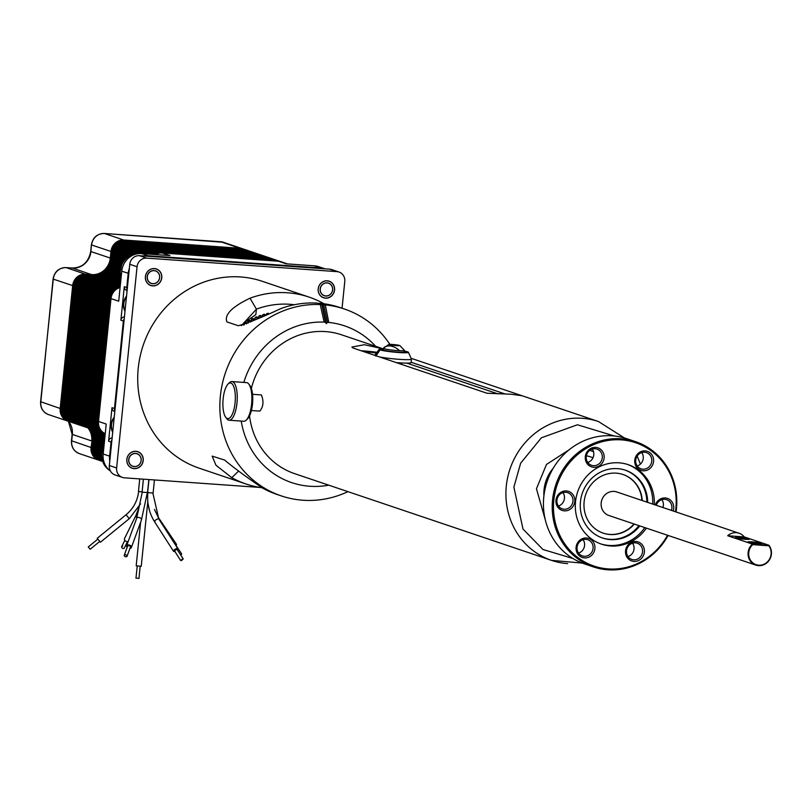 <?xml version="1.0" encoding="UTF-8"?>
<svg xmlns="http://www.w3.org/2000/svg" width="812" height="812" viewBox="0 0 812 812"><rect width="100%" height="100%" fill="white"/><g stroke="black" fill="none" stroke-linecap="round" stroke-linejoin="round"><path stroke-width="1.22" d="M545.339 520.015L536.458 488.753L546.476 464.444L569.029 449.868M398.083 345.77C390.318 345.161 387.832 344.684 390.633 344.329C398.387 344.938 400.874 345.415 398.083 345.77L399.819 345.526L404.437 350.398A10.586 0.883 -174.2 0 1 404.447 350.449A10.586 0.883 -174.2 0 1 399.575 350.703A12.728 8.506 40.4 0 0 384.533 347.201A12.728 8.506 -139.6 0 0 383.508 348.145A12.728 8.506 -139.6 0 0 383.416 348.257A10.586 0.883 -174.2 0 1 383.416 348.257L388.907 344.41M399.575 350.703A10.586 0.883 -174.2 0 1 397.444 350.571A10.586 0.883 -174.2 0 1 383.386 348.318A10.586 0.883 -174.2 0 1 383.406 348.267M88.315 546.994L90.102 549.196M97.308 538.376L100.363 542.111M136.964 578.195L137.989 578.296M140.618 522.268L136.193 565.791L141.237 566.309L147.804 501.623M127.048 556.291L130.407 547.126A1.492 0.924 -159.9 0 0 129.484 545.806A1.492 0.924 -159.9 0 0 127.606 546.1L124.256 555.266A1.492 0.924 20.1 0 1 126.134 554.972A1.492 0.924 20.1 0 1 127.048 556.291A1.492 0.924 20.1 0 1 125.17 556.575A1.492 0.924 20.1 0 1 124.256 555.266M127.169 547.288A2.537 1.563 20.1 0 1 126.631 545.735A2.537 1.563 20.1 0 1 129.829 545.248A2.537 1.563 20.1 0 1 131.382 547.481A2.537 1.563 20.1 0 1 129.971 548.313M176.58 549.815L176.904 549.115L176.133 549.115L174.397 550.719L175.169 550.719M181.492 560.564L180.721 560.574L182.456 558.971L183.228 558.961L181.492 560.564M174.773 551.297A2.537 0.853 -32.7 0 1 173.524 551.287A2.537 0.853 -32.7 0 1 174.245 549.927A2.537 0.853 -32.7 0 1 176.468 548.557A2.537 0.853 -32.7 0 1 177.787 548.547A2.537 0.853 -32.7 0 1 177.28 549.694M122.744 546.202A1.492 1.076 26.3 0 0 123.231 548.526A1.492 1.076 26.3 0 0 124.327 548.029L127.484 541.634M136.863 517.772A2.537 1.827 26.3 0 1 135.969 515.366L124.53 538.529A2.537 1.827 26.3 0 0 127.22 541.624A2.537 1.827 26.3 0 0 128.174 541.513M252.542 394.287L261.423 394.947C263.92 401.483 263.372 406.863 259.789 411.105L251.385 410.537M411.095 358.295L522.014 395.738L511.002 394.206L487.088 393.262L352.936 347.972L351.89 347.039L364.426 344.724L383.325 348.906L341.588 334.818A73.283 68.594 108.7 0 0 325.521 331.59A73.283 68.594 108.7 0 0 251.355 388.44M249.548 415.845A73.283 68.594 108.7 0 0 294.705 473.68L551.551 560.381A73.283 68.594 -71.3 0 1 506.292 486.083A73.283 68.594 -71.3 0 1 582.366 418.302A73.283 68.594 -71.3 0 1 598.434 421.519L523.111 396.094M389.841 344.318A98.617 92.314 108.7 0 0 344.389 309.017A98.617 92.314 108.7 0 0 325.297 304.896L328.779 322.435A82.722 77.434 -71.3 0 1 375.621 346.308M328.738 485.17A82.722 77.434 -71.3 0 1 309.808 486.256A82.722 77.434 -71.3 0 1 241.225 421.073M320.253 304.541L321.826 304.622L325.531 322.202L324.161 322.11L320.253 304.541A98.617 92.314 108.7 0 0 221.96 385.598A98.617 92.314 108.7 0 0 281.297 495.899A98.617 92.314 108.7 0 0 302.917 500.233A98.617 92.314 108.7 0 0 347.932 491.646M396.185 362.578A18.432 1.533 5.8 0 0 398.905 362.781A18.432 1.533 5.8 0 0 406.893 363.116L498.06 393.901M404.325 351.626L407.614 351.86A14.707 1.228 -174.2 0 1 408.385 352.286L411.44 359.046A18.432 1.533 -174.2 0 1 411.451 359.127A18.432 1.533 -174.2 0 1 399.26 359.34A18.432 1.533 -174.2 0 1 379.387 356.904M374.789 355.351A18.432 1.533 -174.2 0 1 374.809 355.331L379.163 349.322A14.707 1.228 -174.2 0 1 383.325 348.947M321.826 304.622L317.421 303.12A98.617 92.314 108.7 0 0 280.82 308.59C262.418 317.228 248.239 322.953 238.302 325.744L226.903 321.897C224.142 314.812 231.836 306.906 250.015 298.197A98.617 92.314 -71.3 0 1 287.499 292.777A98.617 92.314 -71.3 0 1 309.108 297.111L262.235 281.287A98.617 92.314 108.7 0 0 240.626 276.953A98.617 92.314 108.7 0 0 140.09 356.549A98.617 92.314 108.7 0 0 199.153 468.169L246.026 483.982A98.617 92.314 -71.3 0 1 231.785 477.7L215.962 465.235L212.155 456.121L224.66 460.069C233.551 467.59 246.198 476.928 262.591 488.103A98.617 92.314 108.7 0 0 276.831 494.386L281.297 495.899M261.921 487.728A98.617 92.314 -71.3 0 1 246.026 483.982M228.081 384.015L229.39 382.716A19.376 6.628 94.1 0 1 231.887 381.569L246.513 382.604A19.376 6.628 94.1 0 1 247.092 382.716A19.376 6.628 94.1 0 1 248.817 384.096A19.376 6.628 94.1 0 1 251.74 402.397A19.376 6.628 94.1 0 1 246.259 420.108A19.376 6.628 94.1 0 1 243.762 421.255L229.146 420.22A19.376 6.628 94.1 0 1 228.568 420.098A19.376 6.628 94.1 0 1 226.832 418.728L225.716 417.256A17.884 6.11 94.1 0 1 223.016 400.357A17.884 6.11 94.1 0 1 228.081 384.015A17.884 6.11 94.1 0 1 230.923 383.061A17.884 6.11 94.1 0 1 235.084 402.803A17.884 6.11 94.1 0 1 227.319 418.525A17.884 6.11 94.1 0 1 225.716 417.256M231.887 381.569A19.376 6.628 94.1 0 1 232.465 381.681A19.376 6.628 94.1 0 1 237.053 402.214A19.376 6.628 94.1 0 1 229.146 420.22M161.781 277.805A8.739 8.181 -71.3 0 1 152.707 285.895A8.739 8.181 -71.3 0 1 145.389 276.648A8.739 8.181 -71.3 0 1 154.463 268.559A8.739 8.181 -71.3 0 1 161.781 277.805M161.659 277.785A8.648 8.09 -71.3 0 1 152.676 285.783A8.648 8.09 -71.3 0 1 145.45 276.638A8.648 8.09 -71.3 0 1 154.422 268.64A8.648 8.09 -71.3 0 1 161.659 277.785M143.216 460.546A8.739 8.181 -71.3 0 1 134.142 468.636A8.739 8.181 -71.3 0 1 126.824 459.389A8.739 8.181 -71.3 0 1 135.898 451.299A8.739 8.181 -71.3 0 1 143.216 460.546M143.095 460.536A8.648 8.09 -71.3 0 1 134.122 468.524A8.648 8.09 -71.3 0 1 126.885 459.379A8.648 8.09 -71.3 0 1 135.858 451.391A8.648 8.09 -71.3 0 1 143.095 460.536M334.564 290.067A8.739 8.181 -71.3 0 1 325.49 298.146A8.739 8.181 -71.3 0 1 318.172 288.899A8.739 8.181 -71.3 0 1 327.246 280.81A8.739 8.181 -71.3 0 1 334.564 290.067M334.442 290.046A8.648 8.09 -71.3 0 1 325.47 298.045A8.648 8.09 -71.3 0 1 318.233 288.899A8.648 8.09 -71.3 0 1 327.206 280.901A8.648 8.09 -71.3 0 1 334.442 290.046M383.386 348.318L383.234 349.789A10.586 0.883 5.8 0 0 383.782 350.134A10.586 0.883 5.8 0 0 383.914 350.175A10.586 0.883 5.8 0 0 397.291 352.053A10.586 0.883 5.8 0 0 404.295 351.931L404.447 350.449M661.871 499.634A8.546 7.998 -71.3 0 1 662.907 507.52M668.093 535.494A66.076 61.854 -71.3 0 1 607.853 569.801A66.076 61.854 -71.3 0 1 593.369 566.898L584.589 563.934A66.076 61.854 -71.3 0 1 545.025 489.159A66.076 61.854 -71.3 0 1 612.38 435.821A66.076 61.854 -71.3 0 1 626.864 438.724L635.644 441.687A66.076 61.854 -71.3 0 1 676.041 511.956M641.744 452.578A8.546 7.998 -71.3 0 1 637.217 465.976M592.283 449.066A8.546 7.998 -71.3 0 1 587.756 462.464M562.949 492.62A8.546 7.998 -71.3 0 1 558.433 506.018M583.077 539.675A8.546 7.998 -71.3 0 1 578.56 553.073M632.538 543.177A8.546 7.998 -71.3 0 1 628.021 556.575M158.888 280.059A6.557 6.141 -71.3 0 1 147.317 276.73A6.557 6.141 -71.3 0 1 156.432 271.33A6.557 6.141 -71.3 0 1 158.888 280.059M147.185 276.709A6.658 6.232 108.7 0 0 158.939 280.089A6.658 6.232 108.7 0 0 156.442 271.228A6.658 6.232 108.7 0 0 147.185 276.709M128.824 459.592A6.557 6.141 -71.3 0 1 135.624 453.522A6.557 6.141 -71.3 0 1 141.115 460.465A6.557 6.141 -71.3 0 1 134.305 466.535A6.557 6.141 -71.3 0 1 128.824 459.592M141.176 460.465A6.658 6.232 108.7 0 0 135.604 453.421A6.658 6.232 108.7 0 0 128.692 459.572A6.658 6.232 108.7 0 0 134.264 466.616A6.658 6.232 108.7 0 0 141.176 460.465M320.283 289.001A6.557 6.141 -71.3 0 1 327.094 282.931A6.557 6.141 -71.3 0 1 332.585 289.874A6.557 6.141 -71.3 0 1 325.774 295.933A6.557 6.141 -71.3 0 1 320.283 289.001M332.646 289.864A6.658 6.232 108.7 0 0 327.074 282.83A6.658 6.232 108.7 0 0 320.161 288.981A6.658 6.232 108.7 0 0 325.734 296.025A6.658 6.232 108.7 0 0 332.646 289.864M656.269 505.277A8.546 7.998 -71.3 0 1 664.723 499.299A8.546 7.998 -71.3 0 1 666.601 499.674A8.546 7.998 -71.3 0 1 671.422 510.403M593.369 566.898A66.076 61.854 -71.3 0 1 553.804 492.123A66.076 61.854 -71.3 0 1 621.16 438.784A66.076 61.854 -71.3 0 1 635.644 441.687M644.596 452.243A8.546 7.998 -71.3 0 1 646.474 452.619A8.546 7.998 -71.3 0 1 651.589 462.292A8.546 7.998 -71.3 0 1 642.881 469.184A8.546 7.998 -71.3 0 1 641.003 468.808A8.546 7.998 -71.3 0 1 635.887 459.135A8.546 7.998 -71.3 0 1 644.596 452.243M595.135 448.731A8.546 7.998 -71.3 0 1 597.013 449.107A8.546 7.998 -71.3 0 1 602.128 458.78A8.546 7.998 -71.3 0 1 593.42 465.672A8.546 7.998 -71.3 0 1 591.542 465.296A8.546 7.998 -71.3 0 1 586.426 455.633A8.546 7.998 -71.3 0 1 595.135 448.731M565.802 492.285A8.546 7.998 -71.3 0 1 567.679 492.661A8.546 7.998 -71.3 0 1 572.795 502.323A8.546 7.998 -71.3 0 1 564.086 509.225A8.546 7.998 -71.3 0 1 562.208 508.85A8.546 7.998 -71.3 0 1 557.093 499.177A8.546 7.998 -71.3 0 1 565.802 492.285M585.939 539.341A8.546 7.998 -71.3 0 1 587.807 539.716A8.546 7.998 -71.3 0 1 592.922 549.379A8.546 7.998 -71.3 0 1 584.214 556.281A8.546 7.998 -71.3 0 1 582.336 555.905A8.546 7.998 -71.3 0 1 577.22 546.232A8.546 7.998 -71.3 0 1 585.939 539.341M635.4 542.842A8.546 7.998 -71.3 0 1 637.268 543.218A8.546 7.998 -71.3 0 1 642.383 552.891A8.546 7.998 -71.3 0 1 633.675 559.793A8.546 7.998 -71.3 0 1 631.797 559.417A8.546 7.998 -71.3 0 1 626.681 549.744A8.546 7.998 -71.3 0 1 635.4 542.842M655.375 504.983A10.038 9.399 -71.3 0 1 665.312 497.969A10.038 9.399 -71.3 0 1 673.178 510.992M667.525 535.301A65.082 60.92 -71.3 0 1 608.279 568.928A65.082 60.92 -71.3 0 1 553.825 500.08A65.082 60.92 -71.3 0 1 621.393 439.881A65.082 60.92 -71.3 0 1 675.472 511.763M645.185 450.904A10.038 9.399 -71.3 0 1 653.579 461.531A10.038 9.399 -71.3 0 1 643.155 470.808A10.038 9.399 -71.3 0 1 634.761 460.191A10.038 9.399 -71.3 0 1 645.185 450.904M595.724 447.402A10.038 9.399 -71.3 0 1 604.118 458.019A10.038 9.399 -71.3 0 1 593.694 467.296A10.038 9.399 -71.3 0 1 585.3 456.679A10.038 9.399 -71.3 0 1 595.724 447.402M566.39 490.945A10.038 9.399 -71.3 0 1 574.784 501.562A10.038 9.399 -71.3 0 1 564.37 510.849A10.038 9.399 -71.3 0 1 555.966 500.233A10.038 9.399 -71.3 0 1 566.39 490.945M586.518 538.001A10.038 9.399 -71.3 0 1 594.912 548.618A10.038 9.399 -71.3 0 1 584.498 557.905A10.038 9.399 -71.3 0 1 576.094 547.288A10.038 9.399 -71.3 0 1 586.518 538.001M635.979 541.513A10.038 9.399 -71.3 0 1 644.373 552.13A10.038 9.399 -71.3 0 1 633.959 561.417A10.038 9.399 -71.3 0 1 625.555 550.8A10.038 9.399 -71.3 0 1 635.979 541.513M395.383 345.435L395.444 344.867L397.839 345.333L396.753 345.516L390.866 344.765L395.444 344.867L391.912 345.019M124.997 311.29A13.012 12.18 -71.3 0 1 126.54 296.126M125.048 310.803A13.012 12.18 -71.3 0 1 126.469 296.806M112.706 432.258A13.012 12.18 -71.3 0 1 114.248 417.104M112.756 431.781A13.012 12.18 -71.3 0 1 114.177 417.784M600.626 543.857A41.93 39.25 108.7 0 0 609.01 545.441A41.93 39.25 108.7 0 0 644.779 527.627M652.726 504.09A41.93 39.25 108.7 0 0 627.443 464.413M646.382 528.165A41.93 39.25 -71.3 0 1 610.614 545.979A41.93 39.25 -71.3 0 1 601.428 544.131A41.93 39.25 -71.3 0 1 576.317 496.68A41.93 39.25 -71.3 0 1 619.059 462.83A41.93 39.25 -71.3 0 1 628.255 464.677A41.93 39.25 -71.3 0 1 654.33 504.628M639.754 525.932A35.769 33.485 -71.3 0 1 610.37 539.584A35.769 33.485 -71.3 0 1 602.534 538.011A35.769 33.485 -71.3 0 1 581.118 497.523A35.769 33.485 -71.3 0 1 617.577 468.656A35.769 33.485 -71.3 0 1 625.423 470.219A35.769 33.485 -71.3 0 1 647.702 502.395M602.118 537.869A35.769 33.485 108.7 0 0 609.548 539.3A35.769 33.485 108.7 0 0 638.932 525.648M646.87 502.11A35.769 33.485 108.7 0 0 625.007 470.087M634.324 524.095A30.947 28.978 -71.3 0 1 610.035 534.519A30.947 28.978 -71.3 0 1 603.245 533.159A30.947 28.978 -71.3 0 1 584.711 498.132A30.947 28.978 -71.3 0 1 616.267 473.152A30.947 28.978 -71.3 0 1 623.048 474.512A30.947 28.978 -71.3 0 1 642.262 500.557M603.083 533.108A30.947 28.978 108.7 0 0 609.7 534.408A30.947 28.978 108.7 0 0 633.989 523.984M641.937 500.446A30.947 28.978 108.7 0 0 622.885 474.452M737.073 558.686L608.848 515.488A12.424 11.622 -71.3 0 1 601.408 501.44A12.424 11.622 -71.3 0 1 614.065 491.412A12.424 11.622 -71.3 0 1 616.795 491.96L739.052 533.23A12.424 11.622 -71.3 0 1 744.228 536.915L768.903 545.248A12.424 11.622 -71.3 0 1 771.4 554.16A12.424 11.622 -71.3 0 1 758.509 565.639A12.424 11.622 -71.3 0 1 755.779 565.101A12.424 11.622 -71.3 0 1 748.116 552.505A12.424 11.622 -71.3 0 1 752.369 544.07L727.694 535.747A12.424 11.622 -71.3 0 1 736.332 532.682A12.424 11.622 -71.3 0 1 739.052 533.23M735.987 558.412L755.779 565.101M749.659 562.939L748.573 562.665M768.822 545.786A11.926 11.165 -71.3 0 1 771.096 554.18A11.926 11.165 -71.3 0 1 758.723 565.203A11.926 11.165 -71.3 0 1 748.745 552.596A11.926 11.165 -71.3 0 1 752.683 544.639L768.822 545.786L768.903 545.248L752.369 544.07L752.683 544.639M748.136 542.223A7.156 0.599 5.8 0 0 755.728 543.39A7.156 0.599 5.8 0 0 761.93 543.472A7.156 0.599 5.8 0 0 761.544 543.177A7.156 0.599 5.8 0 0 753.363 541.969A7.156 0.599 5.8 0 0 747.74 542.03A7.156 0.599 5.8 0 0 748.136 542.223M735.55 537.98A7.156 0.599 5.8 0 0 743.142 539.138A7.156 0.599 5.8 0 0 749.344 539.229A7.156 0.599 5.8 0 0 748.958 538.935A7.156 0.599 5.8 0 0 740.777 537.717A7.156 0.599 5.8 0 0 735.154 537.788A7.156 0.599 5.8 0 0 735.55 537.98M147.53 492.519L153.103 493.097L154.432 479.953M146.952 492.508L142.08 492.153L143.399 479.161M142.09 491.981L138.466 491.392L139.735 478.907M268.742 313.493L268.102 313.28A80.733 75.577 108.7 0 0 266.712 313.605L267.716 313.95M266.427 314.528L266.712 313.605M265.808 314.812L264.194 314.264A80.733 75.577 108.7 0 0 262.814 314.67L264.712 315.31M262.428 316.172L262.814 314.67M262.672 316.254L260.337 315.462A80.733 75.577 108.7 0 0 258.977 315.939L261.515 316.802M258.642 317.583L258.977 315.939M259.353 317.827L256.531 316.873A80.733 75.577 108.7 0 0 255.191 317.421L258.135 318.416M254.917 319.207L255.191 317.421M255.851 319.512L252.786 318.487A80.733 75.577 108.7 0 0 251.476 319.106L254.552 320.141M251.284 321.024L251.476 319.106M252.126 321.308L249.132 320.293A80.733 75.577 108.7 0 0 247.853 320.994L250.746 321.968M247.741 323.044L247.853 320.994M248.127 323.176L245.559 322.303A80.733 75.577 108.7 0 0 244.31 323.064L246.604 323.846M244.31 324.77L244.31 323.064M243.6 325.023L242.22 324.556M72.369 434.227L71.679 441.017A12.424 11.622 108.7 0 0 79.353 453.614L98.729 460.15A12.424 11.622 108.7 0 1 91.056 447.564L92 441.007M242.889 248.858A12.424 11.622 108.7 0 0 242.758 248.817A12.424 11.622 108.7 0 0 240.027 248.269L123.86 240.027A12.424 11.622 108.7 0 0 110.97 251.517L110.3 258.114A17.834 16.697 -71.3 0 1 91.786 274.608L85.554 274.162A12.424 11.622 108.7 0 0 72.654 285.651L60.179 408.517A12.424 11.622 108.7 0 0 67.853 421.113A12.424 11.622 108.7 0 0 67.985 421.154M87.909 427.883A17.834 16.697 -71.3 0 1 91.726 440.967L72.349 434.42A17.834 16.697 -71.3 0 0 68.533 421.347M243.549 249.101A12.424 11.622 108.7 0 0 243.021 248.908A12.424 11.622 108.7 0 0 240.301 248.36L124.134 240.119A12.424 11.622 108.7 0 0 111.234 251.608L110.564 258.206A17.834 16.697 -71.3 0 1 92.05 274.7L85.818 274.253A12.424 11.622 108.7 0 0 72.918 285.743L60.443 408.609A12.424 11.622 108.7 0 0 68.117 421.195A12.424 11.622 108.7 0 0 68.655 421.367M88.173 427.975A17.834 16.697 -71.3 0 1 91.989 441.058L91.32 447.645A12.424 11.622 108.7 0 0 98.993 460.242A12.424 11.622 108.7 0 0 99.531 460.414M244.189 249.304A12.424 11.622 108.7 0 0 244.087 249.264A12.424 11.622 108.7 0 0 241.367 248.716L125.2 240.484A12.424 11.622 108.7 0 0 112.3 251.974L111.63 258.561A17.834 16.697 -71.3 0 1 93.116 275.055L86.884 274.618A12.424 11.622 108.7 0 0 73.993 286.108L61.509 408.964A12.424 11.622 108.7 0 0 69.182 421.56A12.424 11.622 108.7 0 0 69.284 421.59M89.249 428.33A17.834 16.697 -71.3 0 1 93.055 441.413L92.395 448.011A12.424 11.622 108.7 0 0 100.059 460.607A12.424 11.622 108.7 0 0 100.16 460.637M244.818 249.528A12.424 11.622 108.7 0 0 244.29 249.335A12.424 11.622 108.7 0 0 241.56 248.787L125.393 240.545A12.424 11.622 108.7 0 0 112.503 252.035L111.833 258.632A17.834 16.697 -71.3 0 1 93.319 275.126L87.087 274.679A12.424 11.622 108.7 0 0 74.186 286.169L61.712 409.035A12.424 11.622 108.7 0 0 69.375 421.631A12.424 11.622 108.7 0 0 69.923 421.793M89.442 428.401A17.834 16.697 -71.3 0 1 93.258 441.484L92.588 448.072A12.424 11.622 108.7 0 0 100.262 460.668A12.424 11.622 108.7 0 0 100.8 460.84M245.457 249.731A12.424 11.622 108.7 0 0 245.356 249.69A12.424 11.622 108.7 0 0 242.636 249.152L126.469 240.91A12.424 11.622 108.7 0 0 113.568 252.4L112.898 258.987A17.834 16.697 -71.3 0 1 94.385 275.491L88.153 275.045A12.424 11.622 108.7 0 0 75.262 286.534L62.778 409.39A12.424 11.622 108.7 0 0 70.451 421.986A12.424 11.622 108.7 0 0 70.553 422.017M90.518 428.756A17.834 16.697 -71.3 0 1 94.324 441.84L93.654 448.437A12.424 11.622 108.7 0 0 101.327 461.033A12.424 11.622 108.7 0 0 101.429 461.064M246.087 249.954A12.424 11.622 108.7 0 0 245.549 249.761A12.424 11.622 108.7 0 0 242.829 249.213L126.662 240.971A12.424 11.622 108.7 0 0 113.771 252.461L113.101 259.058A17.834 16.697 -71.3 0 1 94.588 275.552L88.346 275.116A12.424 11.622 108.7 0 0 75.455 286.595L62.981 409.461A12.424 11.622 108.7 0 0 70.644 422.057A12.424 11.622 108.7 0 0 71.182 422.22M90.711 428.827A17.834 16.697 -71.3 0 1 94.527 441.911L93.857 448.508A12.424 11.622 108.7 0 0 101.53 461.094A12.424 11.622 108.7 0 0 102.068 461.267M246.716 250.157A12.424 11.622 108.7 0 0 246.625 250.116A12.424 11.622 108.7 0 0 243.894 249.578L127.728 241.337A12.424 11.622 108.7 0 0 114.837 252.826L114.167 259.414A17.834 16.697 -71.3 0 1 95.654 275.918L89.421 275.471A12.424 11.622 108.7 0 0 76.521 286.961L64.046 409.816A12.424 11.622 108.7 0 0 71.72 422.413A12.424 11.622 108.7 0 0 71.811 422.453M91.776 429.193A17.834 16.697 -71.3 0 1 95.593 442.276L94.923 448.863A12.424 11.622 108.7 0 0 102.596 461.46A12.424 11.622 108.7 0 0 102.698 461.49M247.345 250.38A12.424 11.622 108.7 0 0 246.818 250.187A12.424 11.622 108.7 0 0 244.097 249.639L127.931 241.408A12.424 11.622 108.7 0 0 115.04 252.887L114.37 259.485A17.834 16.697 -71.3 0 1 95.846 275.978L89.614 275.542A12.424 11.622 108.7 0 0 76.724 287.032L64.239 409.887A12.424 11.622 108.7 0 0 71.913 422.484A12.424 11.622 108.7 0 0 72.451 422.646M91.979 429.254A17.834 16.697 -71.3 0 1 95.796 442.337L95.126 448.934A12.424 11.622 108.7 0 0 102.718 461.5M247.985 250.583A12.424 11.622 108.7 0 0 247.883 250.553A12.424 11.622 108.7 0 0 245.163 250.005L128.996 241.763A12.424 11.622 108.7 0 0 116.106 253.253L115.436 259.84A17.834 16.697 -71.3 0 1 96.922 276.344L90.69 275.897A12.424 11.622 108.7 0 0 77.79 287.387L65.315 410.253A12.424 11.622 108.7 0 0 72.978 422.839A12.424 11.622 108.7 0 0 73.08 422.879M93.045 429.619A17.834 16.697 -71.3 0 1 96.861 442.702L96.192 449.29A12.424 11.622 108.7 0 0 102.698 461.419M248.614 250.806A12.424 11.622 108.7 0 0 248.086 250.614A12.424 11.622 108.7 0 0 245.366 250.066L129.199 241.834A12.424 11.622 108.7 0 0 116.299 253.324L115.629 259.911A17.834 16.697 -71.3 0 1 97.115 276.405L90.883 275.968A12.424 11.622 108.7 0 0 77.993 287.458L65.508 410.314A12.424 11.622 108.7 0 0 73.181 422.91A12.424 11.622 108.7 0 0 73.719 423.072M93.248 429.68A17.834 16.697 -71.3 0 1 97.064 442.763L96.395 449.361A12.424 11.622 108.7 0 0 102.677 461.378M249.254 251.009A12.424 11.622 108.7 0 0 249.152 250.979A12.424 11.622 108.7 0 0 246.432 250.431L130.265 242.189A12.424 11.622 108.7 0 0 117.375 253.679L116.705 260.276A17.834 16.697 -71.3 0 1 98.191 276.77L91.949 276.324A12.424 11.622 108.7 0 0 79.058 287.813L66.574 410.679A12.424 11.622 108.7 0 0 74.247 423.275A12.424 11.622 108.7 0 0 74.349 423.306M94.314 430.045A17.834 16.697 -71.3 0 1 98.13 443.129L97.46 449.716A12.424 11.622 108.7 0 0 102.576 461.064M249.883 251.243A12.424 11.622 108.7 0 0 249.355 251.04A12.424 11.622 108.7 0 0 246.635 250.502L130.468 242.26A12.424 11.622 108.7 0 0 117.567 253.75L116.898 260.337A17.834 16.697 -71.3 0 1 98.384 276.841L92.152 276.395A12.424 11.622 108.7 0 0 79.261 287.884L66.777 410.74A12.424 11.622 108.7 0 0 74.45 423.336A12.424 11.622 108.7 0 0 74.988 423.509M120.48 283.632A17.834 16.697 -71.3 0 1 118.461 283.611L112.229 283.175A12.424 11.622 108.7 0 0 99.328 294.654L86.854 417.52A12.424 11.622 108.7 0 0 94.517 430.116A17.834 16.697 -71.3 0 1 98.323 443.2L97.653 449.787A12.424 11.622 108.7 0 0 102.545 460.972M250.522 251.436A12.424 11.622 108.7 0 0 250.421 251.405A12.424 11.622 108.7 0 0 247.701 250.857L131.534 242.615A12.424 11.622 108.7 0 0 118.643 254.105L117.973 260.703A17.834 16.697 -71.3 0 1 99.45 277.197L93.218 276.76A12.424 11.622 108.7 0 0 80.327 288.24L67.843 411.105A12.424 11.622 108.7 0 0 75.516 423.702A12.424 11.622 108.7 0 0 75.617 423.732M95.583 430.472A17.834 16.697 -71.3 0 1 99.399 443.555L98.729 450.152A12.424 11.622 108.7 0 0 102.353 460.302M251.152 251.669A12.424 11.622 108.7 0 0 250.624 251.476A12.424 11.622 108.7 0 0 247.904 250.928L131.727 242.686A12.424 11.622 108.7 0 0 118.836 254.176L118.166 260.764A17.834 16.697 -71.3 0 1 99.653 277.268L93.421 276.821A12.424 11.622 108.7 0 0 80.52 288.311L68.046 411.176A12.424 11.622 108.7 0 0 75.719 423.762A12.424 11.622 108.7 0 0 76.257 423.935M120.44 284.078A17.834 16.697 -71.3 0 1 119.729 284.038L113.487 283.601A12.424 11.622 108.7 0 0 100.597 295.091L88.122 417.947A12.424 11.622 108.7 0 0 95.786 430.543A17.834 16.697 -71.3 0 1 99.592 443.626L98.922 450.213A12.424 11.622 108.7 0 0 102.312 460.13M251.791 251.862A12.424 11.622 108.7 0 0 251.69 251.832A12.424 11.622 108.7 0 0 248.969 251.284L132.803 243.052A12.424 11.622 108.7 0 0 119.902 254.532L119.232 261.129A17.834 16.697 -71.3 0 1 100.718 277.623L94.486 277.186A12.424 11.622 108.7 0 0 81.596 288.676L69.111 411.532A12.424 11.622 108.7 0 0 76.785 424.128A12.424 11.622 108.7 0 0 76.886 424.158M96.851 430.898A17.834 16.697 -71.3 0 1 100.658 443.981L99.988 450.579A12.424 11.622 108.7 0 0 102.028 458.851M252.42 252.096A12.424 11.622 108.7 0 0 251.893 251.903A12.424 11.622 108.7 0 0 249.162 251.355L132.995 243.113A12.424 11.622 108.7 0 0 120.105 254.603L119.435 261.2A17.834 16.697 -71.3 0 1 100.921 277.694L94.689 277.247A12.424 11.622 108.7 0 0 81.789 288.737L69.314 411.603A12.424 11.622 108.7 0 0 76.978 424.189A12.424 11.622 108.7 0 0 77.526 424.361M120.399 284.423L114.756 284.027A12.424 11.622 108.7 0 0 101.865 295.517L89.381 418.373A12.424 11.622 108.7 0 0 97.054 430.969A17.834 16.697 -71.3 0 1 100.861 444.052L100.191 450.64A12.424 11.622 108.7 0 0 101.967 458.526M253.06 252.299A12.424 11.622 108.7 0 0 252.958 252.258A12.424 11.622 108.7 0 0 250.238 251.71L134.071 243.478A12.424 11.622 108.7 0 0 121.171 254.968L120.501 261.555A17.834 16.697 -71.3 0 1 101.987 278.049L95.755 277.613A12.424 11.622 108.7 0 0 82.865 289.102L70.38 411.958A12.424 11.622 108.7 0 0 78.053 424.554A12.424 11.622 108.7 0 0 78.145 424.585M98.12 431.324A17.834 16.697 -71.3 0 1 101.926 444.408L101.256 451.005A12.424 11.622 108.7 0 0 101.713 455.938M253.689 252.522A12.424 11.622 108.7 0 0 253.151 252.329A12.424 11.622 108.7 0 0 250.431 251.781L134.264 243.539A12.424 11.622 108.7 0 0 121.374 255.029L120.704 261.626A17.834 16.697 -71.3 0 1 102.19 278.12L95.948 277.674A12.424 11.622 108.7 0 0 83.057 289.163L70.583 412.029A12.424 11.622 108.7 0 0 78.246 424.625A12.424 11.622 108.7 0 0 78.784 424.788M120.369 284.758L116.025 284.454A12.424 11.622 108.7 0 0 103.134 295.944L90.65 418.799A12.424 11.622 108.7 0 0 98.323 431.395A17.834 16.697 -71.3 0 1 102.129 444.479L101.459 451.066A12.424 11.622 108.7 0 0 101.703 455.217M254.318 252.725A12.424 11.622 108.7 0 0 254.227 252.684A12.424 11.622 108.7 0 0 251.497 252.146L135.33 243.904A12.424 11.622 108.7 0 0 122.439 255.394L121.77 261.982A17.834 16.697 -71.3 0 1 103.256 278.486L97.024 278.039A12.424 11.622 108.7 0 0 84.123 289.529L71.649 412.384A12.424 11.622 108.7 0 0 79.322 424.98A12.424 11.622 108.7 0 0 79.414 425.011M99.379 431.751A17.834 16.697 -71.3 0 1 103.195 444.834L102.88 447.991M254.948 252.948A12.424 11.622 108.7 0 0 254.42 252.755A12.424 11.622 108.7 0 0 251.7 252.207L135.533 243.965A12.424 11.622 108.7 0 0 122.642 255.455L121.973 262.053A17.834 16.697 -71.3 0 1 121.435 264.976M120.602 267.442A17.834 16.697 -71.3 0 1 103.449 278.546L97.217 278.11A12.424 11.622 108.7 0 0 84.326 289.59L71.842 412.455A12.424 11.622 108.7 0 0 79.515 425.052A12.424 11.622 108.7 0 0 80.053 425.214M120.338 285.093L117.293 284.88A12.424 11.622 108.7 0 0 104.403 296.37L91.918 419.236A12.424 11.622 108.7 0 0 99.592 431.822A17.834 16.697 -71.3 0 1 103.398 444.905L103.144 447.412M255.587 253.151A12.424 11.622 108.7 0 0 255.486 253.111A12.424 11.622 108.7 0 0 252.765 252.573L136.599 244.331A12.424 11.622 108.7 0 0 123.708 255.821L123.059 262.235M120.227 270.589A17.834 16.697 -71.3 0 1 104.525 278.912L98.293 278.465A12.424 11.622 108.7 0 0 85.392 289.955L72.918 412.811A12.424 11.622 108.7 0 0 80.581 425.407A12.424 11.622 108.7 0 0 80.682 425.447M100.647 432.187A17.834 16.697 -71.3 0 1 104.454 441.423M256.216 253.374A12.424 11.622 108.7 0 0 255.689 253.182A12.424 11.622 108.7 0 0 252.968 252.633L136.802 244.402A12.424 11.622 108.7 0 0 123.901 255.881L123.292 261.941M120.237 270.954A17.834 16.697 -71.3 0 1 104.718 278.973L98.485 278.536A12.424 11.622 108.7 0 0 85.595 290.026L73.11 412.882A12.424 11.622 108.7 0 0 80.784 425.478A12.424 11.622 108.7 0 0 81.322 425.64M120.298 285.438L118.562 285.306A12.424 11.622 108.7 0 0 105.661 296.796L93.187 419.662A12.424 11.622 108.7 0 0 100.861 432.248A17.834 16.697 -71.3 0 1 104.535 440.601M256.856 253.577A12.424 11.622 108.7 0 0 256.754 253.547A12.424 11.622 108.7 0 0 254.034 252.999L137.867 244.757A12.424 11.622 108.7 0 0 124.977 256.247L124.571 260.216M120.196 272.832A17.834 16.697 -71.3 0 1 105.783 279.338L99.551 278.892A12.424 11.622 108.7 0 0 86.661 290.381L74.176 413.247A12.424 11.622 108.7 0 0 81.85 425.833A12.424 11.622 108.7 0 0 81.951 425.874M101.916 432.613A17.834 16.697 -71.3 0 1 104.819 437.82M257.485 253.801A12.424 11.622 108.7 0 0 256.957 253.608A12.424 11.622 108.7 0 0 254.237 253.06L138.07 244.828A12.424 11.622 108.7 0 0 125.17 256.318L124.804 259.931M120.206 273.126A17.834 16.697 -71.3 0 1 105.986 279.399L99.754 278.963A12.424 11.622 108.7 0 0 86.864 290.452L74.379 413.308A12.424 11.622 108.7 0 0 82.053 425.904A12.424 11.622 108.7 0 0 82.591 426.067M120.267 285.773L119.831 285.733A12.424 11.622 108.7 0 0 106.93 297.222L94.456 420.088A12.424 11.622 108.7 0 0 102.119 432.684A17.834 16.697 -71.3 0 1 104.86 437.445M258.125 254.004A12.424 11.622 108.7 0 0 258.023 253.973A12.424 11.622 108.7 0 0 255.303 253.425L139.136 245.183A12.424 11.622 108.7 0 0 126.246 256.673L126.043 258.602M120.308 274.557A17.834 16.697 -71.3 0 1 107.052 279.764L100.82 279.318A12.424 11.622 108.7 0 0 87.929 290.808L75.445 413.673A12.424 11.622 108.7 0 0 83.118 426.27A12.424 11.622 108.7 0 0 83.22 426.3M103.185 433.04A17.834 16.697 -71.3 0 1 105.022 435.811M258.754 254.227A12.424 11.622 108.7 0 0 258.226 254.034A12.424 11.622 108.7 0 0 255.496 253.496L139.329 245.254A12.424 11.622 108.7 0 0 126.439 256.744L126.276 258.389M120.338 274.801A17.834 16.697 -71.3 0 1 107.255 279.835L101.023 279.389A12.424 11.622 108.7 0 0 88.122 290.879L75.648 413.734A12.424 11.622 108.7 0 0 83.321 426.33A12.424 11.622 108.7 0 0 83.859 426.503M120.227 286.139A12.424 11.622 108.7 0 0 108.199 297.649L95.725 420.514A12.424 11.622 108.7 0 0 103.388 433.111A17.834 16.697 -71.3 0 1 105.052 435.557M259.393 254.43A12.424 11.622 108.7 0 0 259.292 254.4A12.424 11.622 108.7 0 0 256.572 253.851L140.405 245.61A12.424 11.622 108.7 0 0 127.504 257.099L127.484 257.343M120.521 275.989A17.834 16.697 -71.3 0 1 108.321 280.191L102.089 279.754A12.424 11.622 108.7 0 0 89.198 291.234L76.714 414.1A12.424 11.622 108.7 0 0 84.387 426.696A12.424 11.622 108.7 0 0 84.489 426.726M104.454 433.466A17.834 16.697 -71.3 0 1 105.164 434.41M260.023 254.663A12.424 11.622 108.7 0 0 259.485 254.471A12.424 11.622 108.7 0 0 256.765 253.923L140.598 245.681A12.424 11.622 108.7 0 0 127.707 257.171L126.439 256.744M120.552 276.192A17.834 16.697 -71.3 0 1 108.524 280.262L102.292 279.815A12.424 11.622 108.7 0 0 89.391 291.305L76.917 414.161A12.424 11.622 108.7 0 0 84.58 426.757A12.424 11.622 108.7 0 0 85.118 426.929M120.176 286.656A12.424 11.622 108.7 0 0 109.468 298.085L96.983 420.941A12.424 11.622 108.7 0 0 104.657 433.537A17.834 16.697 -71.3 0 1 105.184 434.227M260.662 254.856A12.424 11.622 108.7 0 0 260.561 254.826A12.424 11.622 108.7 0 0 257.84 254.278L141.674 246.036A12.424 11.622 108.7 0 0 128.966 256.287M120.785 277.217A17.834 16.697 -71.3 0 1 109.59 280.617L103.357 280.181A12.424 11.622 108.7 0 0 90.457 291.67L77.982 414.526A12.424 11.622 108.7 0 0 85.656 427.122A12.424 11.622 108.7 0 0 85.747 427.153M261.281 255.09A12.424 11.622 108.7 0 0 260.753 254.897A12.424 11.622 108.7 0 0 258.033 254.349L141.867 246.107A12.424 11.622 108.7 0 0 129.209 256.135M120.836 277.399A17.834 16.697 -71.3 0 1 109.793 280.688L103.55 280.241A12.424 11.622 108.7 0 0 90.66 291.731L78.185 414.597A12.424 11.622 108.7 0 0 85.849 427.183A12.424 11.622 108.7 0 0 86.387 427.356M261.921 255.293A12.424 11.622 108.7 0 0 261.829 255.252A12.424 11.622 108.7 0 0 259.099 254.704L142.932 246.472A12.424 11.622 108.7 0 0 130.57 255.364M121.018 278.374A17.834 16.697 -71.3 0 1 110.858 281.043L104.626 280.607A12.424 11.622 108.7 0 0 91.726 292.097L79.251 414.952A12.424 11.622 108.7 0 0 86.914 427.548A12.424 11.622 108.7 0 0 87.016 427.579M262.55 255.516A12.424 11.622 108.7 0 0 262.022 255.323A12.424 11.622 108.7 0 0 259.302 254.775L143.135 246.533A12.424 11.622 108.7 0 0 130.833 255.242M120.998 278.577A17.834 16.697 -71.3 0 1 111.051 281.114L104.819 280.668A12.424 11.622 108.7 0 0 91.929 292.158L79.444 415.023A12.424 11.622 108.7 0 0 87.117 427.619A12.424 11.622 108.7 0 0 87.655 427.782M263.19 255.719A12.424 11.622 108.7 0 0 263.088 255.678A12.424 11.622 108.7 0 0 260.368 255.141L144.201 246.899A12.424 11.622 108.7 0 0 132.265 254.623M120.897 279.612A17.834 16.697 -71.3 0 1 112.127 281.47L105.885 281.033A12.424 11.622 108.7 0 0 92.994 292.523L80.52 415.379A12.424 11.622 108.7 0 0 88.183 427.975A12.424 11.622 108.7 0 0 88.285 428.005M263.819 255.942A12.424 11.622 108.7 0 0 263.291 255.75A12.424 11.622 108.7 0 0 260.571 255.201L144.404 246.96A12.424 11.622 108.7 0 0 132.529 254.521M120.876 279.785A17.834 16.697 -71.3 0 1 112.32 281.541L106.088 281.104A12.424 11.622 108.7 0 0 93.197 292.584L80.713 415.45A12.424 11.622 108.7 0 0 88.386 428.046A12.424 11.622 108.7 0 0 88.924 428.208M264.458 256.145A12.424 11.622 108.7 0 0 264.357 256.105A12.424 11.622 108.7 0 0 261.637 255.567L145.47 247.325A12.424 11.622 108.7 0 0 133.99 254.075M120.785 280.678A17.834 16.697 -71.3 0 1 113.386 281.906L107.154 281.459A12.424 11.622 108.7 0 0 94.263 292.949L81.779 415.805A12.424 11.622 108.7 0 0 89.452 428.401A12.424 11.622 108.7 0 0 89.553 428.431M265.088 256.369A12.424 11.622 108.7 0 0 264.56 256.176A12.424 11.622 108.7 0 0 261.84 255.628L145.673 247.396A12.424 11.622 108.7 0 0 134.254 254.004M120.765 280.84A17.834 16.697 -71.3 0 1 113.589 281.967L107.357 281.531A12.424 11.622 108.7 0 0 94.466 293.02L81.982 415.876A12.424 11.622 108.7 0 0 89.655 428.472A12.424 11.622 108.7 0 0 90.193 428.634M265.727 256.572A12.424 11.622 108.7 0 0 265.625 256.541A12.424 11.622 108.7 0 0 262.905 255.993L146.739 247.751A12.424 11.622 108.7 0 0 135.695 253.72M120.694 281.602A17.834 16.697 -71.3 0 1 114.654 282.332L108.422 281.886A12.424 11.622 108.7 0 0 95.532 293.376L83.047 416.241A12.424 11.622 108.7 0 0 90.721 428.827A12.424 11.622 108.7 0 0 90.822 428.868M266.356 256.795A12.424 11.622 108.7 0 0 265.828 256.602A12.424 11.622 108.7 0 0 263.098 256.054L146.931 247.822A12.424 11.622 108.7 0 0 135.959 253.679M120.673 281.734A17.834 16.697 -71.3 0 1 114.857 282.393L108.625 281.957A12.424 11.622 108.7 0 0 95.725 293.447L83.25 416.302A12.424 11.622 108.7 0 0 90.924 428.898A12.424 11.622 108.7 0 0 91.462 429.061M266.996 256.998A12.424 11.622 108.7 0 0 266.894 256.968A12.424 11.622 108.7 0 0 264.174 256.419L148.007 248.178A12.424 11.622 108.7 0 0 137.35 253.547M120.612 282.393A17.834 16.697 -71.3 0 1 115.923 282.759L109.691 282.312A12.424 11.622 108.7 0 0 96.801 293.802L84.316 416.668A12.424 11.622 108.7 0 0 91.989 429.264A12.424 11.622 108.7 0 0 92.091 429.294M267.625 257.221A12.424 11.622 108.7 0 0 267.087 257.028A12.424 11.622 108.7 0 0 264.367 256.49L148.2 248.249A12.424 11.622 108.7 0 0 137.604 253.537M120.602 282.515A17.834 16.697 -71.3 0 1 116.126 282.83L109.894 282.383A12.424 11.622 108.7 0 0 96.993 293.873L84.519 416.729A12.424 11.622 108.7 0 0 92.182 429.325A12.424 11.622 108.7 0 0 92.72 429.497M268.254 257.424A12.424 11.622 108.7 0 0 268.163 257.394A12.424 11.622 108.7 0 0 265.443 256.846L149.266 248.604A12.424 11.622 108.7 0 0 138.923 253.537M120.541 283.073A17.834 16.697 -71.3 0 1 117.192 283.185L110.96 282.738A12.424 11.622 108.7 0 0 98.059 294.228L85.585 417.094A12.424 11.622 108.7 0 0 93.258 429.69A12.424 11.622 108.7 0 0 93.35 429.721M268.884 257.658A12.424 11.622 108.7 0 0 268.356 257.455A12.424 11.622 108.7 0 0 265.636 256.917L149.469 248.675A12.424 11.622 108.7 0 0 139.167 253.547M120.531 283.165A17.834 16.697 -71.3 0 1 117.395 283.256L111.153 282.809A12.424 11.622 108.7 0 0 98.262 294.299L85.778 417.155A12.424 11.622 108.7 0 0 93.451 429.751A12.424 11.622 108.7 0 0 93.989 429.924M269.523 257.851A12.424 11.622 108.7 0 0 269.432 257.82A12.424 11.622 108.7 0 0 266.701 257.272L150.535 249.03A12.424 11.622 108.7 0 0 140.537 253.517M93.451 429.751L94.517 430.116A12.424 11.622 108.7 0 0 94.618 430.147M270.152 258.084A12.424 11.622 108.7 0 0 269.625 257.891A12.424 11.622 108.7 0 0 266.904 257.343L150.738 249.101A12.424 11.622 108.7 0 0 140.791 253.527M120.48 283.703A17.834 16.697 -71.3 0 1 118.653 283.682L112.421 283.236A12.424 11.622 108.7 0 0 99.531 294.726L87.046 417.591A12.424 11.622 108.7 0 0 94.72 430.177A12.424 11.622 108.7 0 0 95.258 430.35M270.792 258.287A12.424 11.622 108.7 0 0 270.69 258.246A12.424 11.622 108.7 0 0 267.97 257.698L151.803 249.467A12.424 11.622 108.7 0 0 142.1 253.598M94.72 430.177L95.786 430.543A12.424 11.622 108.7 0 0 95.887 430.573M271.421 258.51A12.424 11.622 108.7 0 0 270.893 258.317A12.424 11.622 108.7 0 0 268.173 257.769L152.006 249.528A12.424 11.622 108.7 0 0 142.344 253.618M120.43 284.139A17.834 16.697 -71.3 0 1 119.922 284.109L113.69 283.662A12.424 11.622 108.7 0 0 100.8 295.152L88.315 418.018A12.424 11.622 108.7 0 0 95.989 430.614A12.424 11.622 108.7 0 0 96.526 430.776M272.061 258.713A12.424 11.622 108.7 0 0 271.959 258.673A12.424 11.622 108.7 0 0 269.239 258.135L153.072 249.893A12.424 11.622 108.7 0 0 143.653 253.709M95.989 430.614L97.054 430.969A12.424 11.622 108.7 0 0 97.156 430.999M272.69 258.937A12.424 11.622 108.7 0 0 272.162 258.744A12.424 11.622 108.7 0 0 269.442 258.196L153.275 249.954A12.424 11.622 108.7 0 0 143.897 253.73M120.399 284.484L114.959 284.098A12.424 11.622 108.7 0 0 102.068 295.578L89.584 418.444A12.424 11.622 108.7 0 0 97.257 431.04A12.424 11.622 108.7 0 0 97.795 431.202M273.329 259.14A12.424 11.622 108.7 0 0 273.228 259.099A12.424 11.622 108.7 0 0 270.508 258.561L154.341 250.319A12.424 11.622 108.7 0 0 145.226 253.821M97.257 431.04L98.323 431.395A12.424 11.622 108.7 0 0 98.425 431.426M273.959 259.363A12.424 11.622 108.7 0 0 273.431 259.17A12.424 11.622 108.7 0 0 270.7 258.622L154.534 250.39A12.424 11.622 108.7 0 0 145.48 253.841M120.369 284.819L116.228 284.525A12.424 11.622 108.7 0 0 103.327 296.015L90.853 418.87A12.424 11.622 108.7 0 0 98.526 431.466A12.424 11.622 108.7 0 0 99.064 431.629M274.598 259.566A12.424 11.622 108.7 0 0 274.497 259.535A12.424 11.622 108.7 0 0 271.776 258.987L155.61 250.746A12.424 11.622 108.7 0 0 146.82 253.933M98.526 431.466L99.592 431.822A12.424 11.622 108.7 0 0 99.693 431.862M275.227 259.789A12.424 11.622 108.7 0 0 274.689 259.596A12.424 11.622 108.7 0 0 271.969 259.048L155.802 250.817A12.424 11.622 108.7 0 0 147.073 253.953M120.328 285.154L117.496 284.951A12.424 11.622 108.7 0 0 104.596 296.441L92.121 419.296A12.424 11.622 108.7 0 0 99.785 431.893A12.424 11.622 108.7 0 0 100.323 432.055M275.857 259.992A12.424 11.622 108.7 0 0 275.765 259.962A12.424 11.622 108.7 0 0 273.035 259.414L156.868 251.172A12.424 11.622 108.7 0 0 148.444 254.054M99.785 431.893L100.861 432.248A12.424 11.622 108.7 0 0 100.952 432.288M276.486 260.216A12.424 11.622 108.7 0 0 275.958 260.023A12.424 11.622 108.7 0 0 273.238 259.485L157.071 251.243A12.424 11.622 108.7 0 0 148.697 254.065M120.298 285.489L118.755 285.377A12.424 11.622 108.7 0 0 105.864 296.867L93.38 419.723A12.424 11.622 108.7 0 0 101.053 432.319A12.424 11.622 108.7 0 0 101.591 432.491M277.125 260.419A12.424 11.622 108.7 0 0 277.024 260.388A12.424 11.622 108.7 0 0 274.304 259.84L158.137 251.598A12.424 11.622 108.7 0 0 150.078 254.166M101.053 432.319L102.119 432.684A12.424 11.622 108.7 0 0 102.221 432.715M277.755 260.652A12.424 11.622 108.7 0 0 277.227 260.449A12.424 11.622 108.7 0 0 274.507 259.911L158.34 251.669A12.424 11.622 108.7 0 0 150.342 254.186M120.257 285.824L120.024 285.804A12.424 11.622 108.7 0 0 107.133 297.293L94.649 420.149A12.424 11.622 108.7 0 0 102.322 432.745A12.424 11.622 108.7 0 0 102.86 432.918M727.694 535.747L744.228 536.915M278.394 260.845A12.424 11.622 108.7 0 0 278.293 260.814A12.424 11.622 108.7 0 0 275.572 260.266L159.406 252.024A12.424 11.622 108.7 0 0 151.753 254.288M102.322 432.745L103.388 433.111A12.424 11.622 108.7 0 0 103.489 433.141M279.023 261.078A12.424 11.622 108.7 0 0 278.496 260.885A12.424 11.622 108.7 0 0 275.775 260.337L159.609 252.096A12.424 11.622 108.7 0 0 152.017 254.308M120.227 286.21A12.424 11.622 108.7 0 0 108.402 297.72L95.917 420.586A12.424 11.622 108.7 0 0 103.591 433.172A12.424 11.622 108.7 0 0 104.129 433.344M279.663 261.271A12.424 11.622 108.7 0 0 279.561 261.241A12.424 11.622 108.7 0 0 276.841 260.693L160.674 252.461A12.424 11.622 108.7 0 0 153.458 254.41M103.591 433.172L104.657 433.537A12.424 11.622 108.7 0 0 104.758 433.567M280.292 261.505A12.424 11.622 108.7 0 0 279.764 261.312A12.424 11.622 108.7 0 0 277.044 260.764L160.877 252.522A12.424 11.622 108.7 0 0 153.732 254.43M120.166 286.748A12.424 11.622 108.7 0 0 109.661 298.146L97.186 421.012A12.424 11.622 108.7 0 0 104.86 433.608A12.424 11.622 108.7 0 0 105.235 433.72L104.86 433.608M103.966 446.275A18.382 17.204 108.7 0 0 109.346 470.189M280.962 261.718A12.424 11.622 108.7 0 0 280.83 261.667A12.424 11.622 108.7 0 0 278.11 261.129L161.943 252.887A12.424 11.622 108.7 0 0 155.214 254.532M120.105 287.336A12.424 11.622 108.7 0 0 110.736 298.512L98.252 421.367A12.424 11.622 108.7 0 0 105.245 433.709M139.238 253.557A18.382 17.204 108.7 0 0 121.049 278.12M396.814 345.607L395.444 344.867M120.095 287.499A12.424 11.622 108.7 0 0 111 298.603L98.516 421.458A12.424 11.622 108.7 0 0 105.245 433.679M98.516 421.458L106.22 424.057L103.175 454.06A19.072 17.854 108.7 0 0 110.452 471.072M287.468 263.91L281.094 261.758A12.424 11.622 108.7 0 0 278.374 261.21L162.207 252.979A12.424 11.622 108.7 0 0 155.579 254.562M162.207 252.979L169.911 255.577L141.542 253.567L148.007 255.739L320.892 268.001A19.072 17.854 108.7 0 1 325.074 268.843L318.619 266.661A19.072 17.854 108.7 0 0 314.437 265.828L286.078 263.809L278.374 261.21M141.542 253.567A19.072 17.854 108.7 0 0 121.749 271.198L118.704 301.201L111 298.603M111.914 440.043A3.481 3.258 108.7 0 0 111.071 442.043L108.595 441.21A3.481 3.258 -71.3 0 1 112.127 437.983M108.595 441.21L111.995 407.715A3.481 3.258 108.7 0 0 114.137 411.237L114.817 411.471M124.206 319.065A3.481 3.258 108.7 0 0 123.363 321.065L114.472 408.548A3.481 3.258 108.7 0 0 114.908 410.639M342.055 308.235L344.775 281.48A9.308 8.719 108.7 0 0 339.02 272.04L331.732 269.584A9.308 8.719 108.7 0 0 329.692 269.168L139.441 255.678A9.308 8.719 108.7 0 0 129.768 264.286L123.992 321.156L120.876 320.232A3.481 3.258 -71.3 0 1 124.419 317.005M120.876 320.232L124.277 286.737A3.481 3.258 108.7 0 0 126.428 290.26L127.108 290.493M129.352 268.427A19.072 17.854 108.7 0 0 128.205 273.38L126.763 287.57A3.481 3.258 108.7 0 0 127.19 289.661M123.992 321.156L111.701 442.134L111.071 442.043L109.63 456.232A19.072 17.854 108.7 0 0 109.762 461.277M148.119 256.287L148.007 255.739A19.072 17.854 108.7 0 0 143.724 255.983M388.907 344.42L390.633 344.329M111.701 442.134L109.336 465.509A9.308 8.719 108.7 0 0 115.081 474.949L122.368 477.405A9.308 8.719 108.7 0 0 124.409 477.821L259.952 487.433M379.955 349.962L376.047 355.778M241.357 325.673L256.409 309.139A88.183 82.55 -71.3 0 1 294.38 304.733M250.015 298.197L256.409 309.139L255.851 314.64L243.681 323.003M339.02 272.04A9.308 8.719 108.7 0 0 336.98 271.634L146.718 258.135A9.308 8.719 108.7 0 0 137.055 266.752L116.623 467.966A9.308 8.719 108.7 0 0 122.368 477.405M383.782 350.134L379.914 349.86A14.707 1.228 -174.2 0 1 379.163 349.322M375.773 356.021L379.914 349.86M404.325 351.596L407.482 351.819A14.707 1.228 -174.2 0 0 404.376 351.088M408.385 352.286A14.707 1.228 -174.2 0 1 396.632 352.357A14.707 1.228 -174.2 0 1 380.046 349.901L383.914 350.175M380.046 349.901L375.905 356.062M318.477 303.658L319.187 303.241L323.612 304.733L322.506 305.556L326.333 323.683L325.531 322.202M328.779 322.435L327.419 322.334L326.333 323.683M327.419 322.334L323.714 304.754L325.297 304.896M322.506 305.556L321.856 304.612M238.677 471.031L231.785 477.7M309.108 297.111A98.617 92.314 -71.3 0 1 323.714 303.597L323.694 303.729M344.389 309.017L339.913 307.504A98.617 92.314 108.7 0 0 319.187 303.241M248.817 384.096L249.934 385.568A17.884 6.11 94.1 0 1 252.633 402.458A17.884 6.11 94.1 0 1 247.579 418.809L246.259 420.108M589.796 450.345L593.521 451.705M364.355 351.829A9.44 0.782 -174.2 0 1 376.423 353.098M411.451 359.127L411.105 362.578A18.432 1.533 -174.2 0 1 406.893 363.116M243.844 382.411A82.722 77.434 -71.3 0 1 324.161 322.11M377.012 352.286A18.635 1.553 5.8 0 0 361.218 350.774M504.993 393.942L411.136 362.253M522.004 395.799L522.958 396.053M175.991 545.755A2.537 1.248 -34 0 0 176.397 544.202A2.537 1.248 -34 0 0 176.184 544.01M180.782 555.154A1.492 0.731 -34 0 0 181.563 553.743A1.492 0.731 -34 0 0 181.452 553.622M572.937 558.504L542.923 549.47L522.999 529.059L513.874 487.149L520.654 463.195L541.371 437.8L577.444 424.767L614.298 435.983M567.608 563.609A73.283 68.594 -71.3 0 1 551.551 560.381L582.234 563.081M543.898 495.949A37.261 34.875 -71.3 0 1 544.03 489.819A37.261 34.875 -71.3 0 1 553.287 468.138M122.988 262.479A13.165 12.322 108.7 0 0 121.83 264.357A13.165 12.322 108.7 0 0 120.318 270.386M103.987 446.092A13.165 12.322 108.7 0 0 103.337 447.219A13.165 12.322 108.7 0 0 101.825 453.248M97.217 538.295L126.073 514.757L129.27 518.685L140.557 503.856M126.631 545.735L136.69 518.249A2.537 1.563 20.1 0 1 138.75 517.437A2.537 1.563 20.1 0 1 139.887 517.762A2.537 1.563 20.1 0 1 141.45 519.984L147.317 492.681M155.031 521.913A2.537 0.853 -32.7 0 1 154.554 521.74A2.537 0.853 -32.7 0 1 155.275 520.38A2.537 0.853 -32.7 0 1 157.498 519.01A2.537 0.853 -32.7 0 1 158.33 518.827A2.537 0.853 -32.7 0 1 158.817 519L152.889 493.168M158.299 518.168A2.537 1.248 -34 0 0 158.269 517.325A2.537 1.248 -34 0 0 158.066 517.132M148.982 479.567L147.662 492.559M91.33 447.595L71.7 440.825M72.197 268.051A3.481 1.188 94.1 0 1 72.298 268.041A3.481 1.188 94.1 0 1 72.41 268.072L66.178 267.625A3.481 1.188 -85.9 0 0 66.066 267.605C58.819 267.838 54.495 271.634 53.084 278.993L40.803 401.97A12.424 11.622 108.7 0 0 48.466 414.567L67.853 421.113M66.066 267.605L72.298 268.041C82.428 267.747 88.569 262.215 90.721 251.446L91.391 244.859L90.944 251.375M40.823 401.778L60.443 408.558M53.298 278.912L40.6 401.859C40.326 408.02 42.955 412.252 48.466 414.567M85.564 274.243L66.178 267.625A12.424 11.622 108.7 0 0 53.277 279.115L72.928 285.692M110.574 258.145L90.924 251.568A17.834 16.697 -71.3 0 1 72.41 268.072L91.797 274.679M91.391 244.859C92.801 237.5 97.135 233.704 104.383 233.47A3.481 1.188 94.1 0 1 104.484 233.491A12.424 11.622 108.7 0 0 91.594 244.98L111.244 251.558M220.448 241.712A3.481 1.188 94.1 0 1 220.549 241.712A3.481 1.188 94.1 0 1 220.651 241.732L104.484 233.491L123.881 240.108M104.383 233.47L223.371 242.27A12.424 11.622 108.7 0 0 220.651 241.732L240.047 248.34M241.377 248.776L240.301 248.36M125.21 240.535L124.134 240.119M112.503 251.994L111.234 251.608M111.833 258.592L110.564 258.206M93.126 275.116L92.05 274.7M86.894 274.669L85.818 274.253M74.196 286.128L72.918 285.743M61.712 408.994L60.443 408.609M93.258 441.444L91.989 441.058M92.588 448.041L91.32 447.645M242.646 249.203L241.56 248.787M126.479 240.961L125.393 240.545M113.771 252.42L112.503 252.035M113.101 259.018L111.833 258.632M94.395 275.542L93.319 275.126M88.163 275.095L87.087 274.679M76.724 286.991L74.186 286.169M62.981 409.421L61.712 409.035M94.527 441.87L93.258 441.484M93.857 448.468L92.588 448.072M243.915 249.629L242.829 249.213M127.748 241.387L126.662 240.971M115.04 252.857L113.771 252.461M114.37 259.444L113.101 259.058M95.664 275.968L94.588 275.552M89.432 275.532L88.346 275.116M64.249 409.847L62.981 409.461M95.796 442.296L94.527 441.911M95.126 448.894L93.857 448.508M245.173 250.055L244.097 249.639M129.006 241.824L127.931 241.408M116.309 253.283L115.04 252.887M115.639 259.87L114.37 259.485M96.932 276.395L95.846 275.978M90.7 275.958L89.614 275.542M77.993 287.418L76.724 287.032M65.518 410.273L64.239 409.887M98.333 443.159L95.796 442.337M97.663 449.746L95.126 448.934M246.442 250.482L245.366 250.066M130.275 242.25L129.199 241.834M117.578 253.709L116.299 253.324M116.908 260.297L115.629 259.911M98.201 276.821L97.115 276.405M91.969 276.385L90.883 275.968M79.261 287.844L77.993 287.458M68.046 411.136L65.508 410.314M247.711 250.908L246.635 250.502M131.544 242.676L130.468 242.26M120.105 254.562L117.567 253.75M118.176 260.733L116.898 260.337M99.46 277.247L98.384 276.841M93.228 276.811L92.152 276.395M80.53 288.27L79.261 287.884M99.602 443.585L98.323 443.2M98.932 450.173L97.653 449.787M248.98 251.344L247.904 250.928M132.813 243.103L131.727 242.686M119.435 261.159L118.166 260.764M100.729 277.684L99.653 277.268M94.496 277.237L93.421 276.821M83.057 289.123L80.52 288.311M70.583 411.988L68.046 411.176M100.861 444.012L99.592 443.626M100.191 450.609L98.922 450.213M250.248 251.771L249.162 251.355M134.081 243.529L132.995 243.113M121.374 254.988L120.105 254.603M120.704 261.586L119.435 261.2M101.997 278.11L100.921 277.694M95.765 277.663L94.689 277.247M102.129 444.438L100.861 444.052M101.459 451.036L100.191 450.64M251.517 252.197L250.431 251.781M135.35 243.955L134.264 243.539M122.642 255.415L121.374 255.029M121.973 262.012L120.704 261.626M103.266 278.536L102.19 278.12M97.034 278.09L95.948 277.674M85.595 289.985L83.057 289.163M71.852 412.415L70.583 412.029M103.398 444.864L102.129 444.479M252.776 252.623L251.7 252.207M136.609 244.382L135.533 243.965M123.911 255.851L122.642 255.455M122.947 262.377L121.973 262.053M104.535 278.963L103.449 278.546M98.303 278.526L97.217 278.11M73.121 412.841L71.842 412.455M104.078 445.138L103.398 444.905M254.044 253.05L252.968 252.633M137.878 244.818L136.802 244.402M125.18 256.277L123.901 255.881M105.804 279.389L104.718 278.973M99.561 278.952L98.485 278.536M86.864 290.412L85.595 290.026M74.379 413.267L73.11 412.882M255.313 253.476L254.237 253.06M139.146 245.244L138.07 244.828M126.439 256.704L125.17 256.318M107.062 279.815L105.986 279.399M100.83 279.379L99.754 278.963M88.132 290.838L86.864 290.452M76.917 414.13L74.379 413.308M256.582 253.902L255.496 253.496M140.415 245.671L139.329 245.254M108.331 280.241L107.255 279.835M102.099 279.805L101.023 279.389M89.401 291.264L88.122 290.879M257.851 254.339L256.765 253.923M141.684 246.097L140.598 245.681M109.6 280.678L108.524 280.262M103.368 280.231L102.292 279.815M91.929 292.117L89.391 291.305M79.454 414.983L76.917 414.161M259.119 254.765L258.033 254.349M142.942 246.523L141.867 246.107M110.868 281.104L109.793 280.688M104.636 280.658L103.55 280.241M260.378 255.191L259.302 254.775M144.211 246.95L143.135 246.533M112.137 281.531L111.051 281.114M105.905 281.084L104.819 280.668M94.466 292.98L91.929 292.158M80.723 415.409L79.444 415.023M261.647 255.618L260.571 255.201M145.48 247.376L144.404 246.96M113.406 281.957L112.32 281.541M107.164 281.52L106.088 281.104M81.982 415.835L80.713 415.45M262.915 256.044L261.84 255.628M146.749 247.812L145.673 247.396M114.665 282.383L113.589 281.967M108.432 281.947L107.357 281.531M95.735 293.406L94.466 293.02M83.25 416.262L81.982 415.876M264.184 256.47L263.098 256.054M148.017 248.239L146.931 247.822M115.933 282.809L114.857 282.393M109.701 282.373L108.625 281.957M97.004 293.832L95.725 293.447M85.788 417.124L83.25 416.302M265.453 256.896L264.367 256.49M149.286 248.665L148.2 248.249M117.202 283.236L116.126 282.83M110.97 282.799L109.894 282.383M98.262 294.259L96.993 293.873M266.712 257.333L265.636 256.917M150.545 249.091L149.469 248.675M118.471 283.662L117.395 283.256M112.239 283.226L111.153 282.809M100.8 295.111L98.262 294.299M88.325 417.977L85.778 417.155M267.98 257.759L266.904 257.343M151.814 249.517L150.738 249.101M119.74 284.098L118.653 283.682M113.507 283.652L112.421 283.236M269.249 258.186L268.173 257.769M153.082 249.944L152.006 249.528M114.766 284.078L113.69 283.662M103.337 295.974L100.8 295.152M89.584 418.403L88.315 418.018M270.518 258.612L269.442 258.196M154.351 250.37L153.275 249.954M116.035 284.515L114.959 284.098M90.853 418.83L89.584 418.444M271.787 259.038L270.7 258.622M155.62 250.796L154.534 250.39M117.304 284.941L116.228 284.525M104.606 296.4L103.327 296.015M92.121 419.256L90.853 418.87M273.055 259.464L271.969 259.048M156.889 251.233L155.802 250.817M118.572 285.367L117.496 284.951M105.864 296.827L104.596 296.441M94.659 420.119L92.121 419.296M274.314 259.891L273.238 259.485M158.147 251.659L157.071 251.243M119.841 285.794L118.755 285.377M107.133 297.253L105.864 296.867M275.583 260.327L274.507 259.911M159.416 252.085L158.34 251.669M109.671 298.105L107.133 297.293M97.186 420.971L94.649 420.149M276.851 260.753L275.775 260.337M160.685 252.512L159.609 252.096M278.12 261.2L277.044 260.764M161.953 252.958L160.877 252.522M111 298.552L109.661 298.146M98.526 421.408L97.186 421.012M111.995 407.715L115.111 408.639M124.277 286.737L127.393 287.661M103.175 454.06L110.259 456.324M321.014 268.559L314.437 265.828M128.834 273.471L121.749 271.198M129.768 264.286L137.055 266.752M116.623 467.966L109.336 465.509M336.98 271.634L329.692 269.168M146.718 258.135L139.441 255.678M586.386 455.826A37.261 34.875 -71.3 0 1 590.882 456.994L593.024 457.714M120.237 271.228L121.739 264.347L123.444 261.758M101.744 454.091L104.007 445.889M97.816 539.148L88.254 546.953M126.073 514.757C133.361 508.627 137.563 500.842 138.659 491.412M137.218 566.066L135.98 578.215M136.69 518.249L142.273 492.173M174.397 550.719L180.721 560.574M173.524 551.287L154.554 521.74C149.124 513.022 146.891 503.298 147.855 492.569M176.397 544.202L158.269 517.325L154.463 509.479M124.815 540.315L121.658 546.709M148.85 479.557L147.51 492.701M68.421 421.306L72.146 434.308L71.476 440.896C71.212 447.057 73.831 451.299 79.353 453.614M223.371 242.27L242.758 248.817M244.087 249.264L243.021 248.908M69.182 421.56L68.117 421.195M100.059 460.607L98.993 460.242M245.356 249.69L244.29 249.335M70.451 421.986L69.375 421.631M101.327 461.033L100.262 460.668M246.625 250.116L245.549 249.761M71.72 422.413L70.644 422.057M102.596 461.46L101.53 461.094M247.883 250.553L246.818 250.187M72.978 422.839L71.913 422.484M249.152 250.979L248.086 250.614M74.247 423.275L73.181 422.91M250.421 251.405L249.355 251.04M75.516 423.702L74.45 423.336M251.69 251.832L250.624 251.476M76.785 424.128L75.719 423.762M252.958 252.258L251.893 251.903M78.053 424.554L76.978 424.189M254.227 252.684L253.151 252.329M79.322 424.98L78.246 424.625M255.486 253.111L254.42 252.755M80.581 425.407L79.515 425.052M256.754 253.547L255.689 253.182M81.85 425.833L80.784 425.478M258.023 253.973L256.957 253.608M83.118 426.27L82.053 425.904M259.292 254.4L258.226 254.034M84.387 426.696L83.321 426.33M260.561 254.826L259.485 254.471M85.656 427.122L84.58 426.757M261.829 255.252L260.753 254.897M86.914 427.548L85.849 427.183M263.088 255.678L262.022 255.323M88.183 427.975L87.117 427.619M264.357 256.105L263.291 255.75M89.452 428.401L88.386 428.046M265.625 256.541L264.56 256.176M90.721 428.827L89.655 428.472M266.894 256.968L265.828 256.602M91.989 429.264L90.924 428.898M268.163 257.394L267.087 257.028M93.258 429.69L92.182 429.325M269.432 257.82L268.356 257.455M270.69 258.246L269.625 257.891M271.959 258.673L270.893 258.317M273.228 259.099L272.162 258.744M274.497 259.535L273.431 259.17M275.765 259.962L274.689 259.596M277.024 260.388L275.958 260.023M278.293 260.814L277.227 260.449M279.561 261.241L278.496 260.885M280.83 261.667L279.764 261.312M401.676 362.964L401.534 364.375M640.424 464.099L637.146 456.111M624.469 437.972L598.434 421.519M135.969 515.366L139.197 506.647M149.631 511.012L147.743 502.283M176.092 545.623L181.563 553.743M177.787 548.547L158.817 519M176.904 549.115L183.228 558.961M131.382 547.481L141.45 519.984M140.182 566.37L138.943 578.52M100.414 542.223L129.27 518.685M99.703 541.462L90.142 549.267"/></g></svg>
